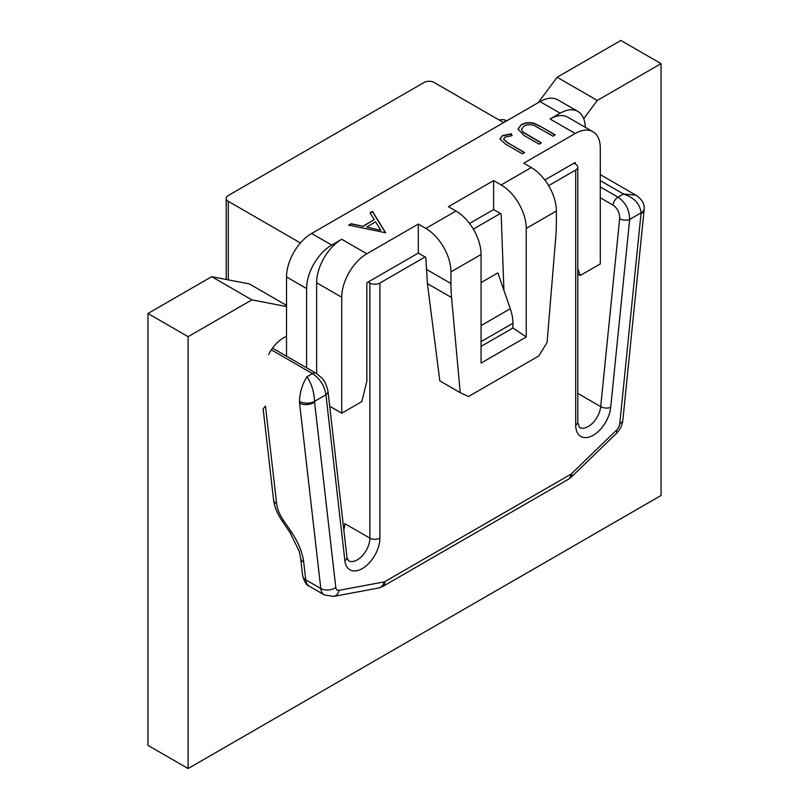 <?xml version="1.0" encoding="UTF-8"?>
<svg xmlns="http://www.w3.org/2000/svg" width="809" height="809" viewBox="0 0 809 809"><rect width="100%" height="100%" fill="white"/><g stroke="black" fill="none" stroke-linecap="round" stroke-linejoin="round"><path stroke-width="1.21" d="M583.734 118.701L597.285 100.447L661.044 63.638L620.877 40.45L557.118 77.26L538.288 102.622M286.517 305.367L249.374 283.919L211.715 276.678L251.882 299.866L188.123 336.675L188.123 768.55L661.044 495.512L661.044 63.638M251.882 299.866L286.517 306.53M286.517 336.372L284.97 337.11A26.626 15.371 120 0 0 283.322 337.98A26.626 15.371 120 0 0 268.639 354.585M211.715 276.678L147.956 313.488L147.956 745.362L188.123 768.55M188.123 336.675L147.956 313.488M557.118 77.26L597.285 100.447M503.653 122.624L434.12 82.478A7.099 4.096 180 0 0 424.078 82.478L228.29 195.515A7.099 4.096 180 0 0 226.207 198.417L226.207 279.459M226.207 198.417A7.099 4.096 180 0 0 228.29 201.32L300.442 242.973M460.23 392.658L451.564 297.56L427.425 283.635L439.823 380.877L460.23 392.658L468.512 396.531L538.794 355.95L547.076 342.52L555.743 237.421A177.495 102.48 -60 0 0 556.37 222.637L556.37 211.028A35.495 20.498 -120 0 0 531.26 167.544L523.736 163.196L575.189 133.495A35.495 20.498 -60 0 1 592.936 131.736L567.837 117.244A35.495 20.498 120 0 0 550.09 118.994L560.131 113.199A35.495 20.498 -60 0 1 577.879 111.44L557.795 99.851A35.495 20.498 120 0 0 540.048 101.61L311.627 233.488A35.495 20.498 120 0 0 286.517 276.961L286.517 356.213M577.778 167.109A7.099 4.096 180 0 1 575.695 170.011L575.695 425.079A7.099 4.096 0 0 0 577.778 422.177L577.778 167.109A7.099 4.096 180 0 0 575.695 164.217L573.935 163.196L575.189 162.478L575.189 163.924M368.105 282.038L369.865 283.049A7.099 4.096 180 0 0 379.896 283.049L425.079 256.969L418.304 253.055L366.851 282.766L366.851 381.312L361.825 401.598L341.742 413.197L341.742 297.257A35.495 20.498 -60 0 1 366.851 253.773L418.304 224.063L425.837 228.411A35.495 20.498 60 0 1 450.937 271.895L450.937 283.504A177.495 102.48 -60 0 0 451.564 297.56M418.304 253.055L418.304 224.063M427.425 283.635L425.837 257.404L425.079 256.969M526.244 336.999L481.062 363.089L481.062 254.501A35.495 20.498 -120 0 0 455.963 211.028L448.429 206.679L493.611 180.589L501.145 184.937A35.495 20.498 60 0 1 526.244 228.411L526.244 336.999L512.936 327.979L481.062 346.383M306.601 367.802L306.601 288.56A35.495 20.498 -60 0 1 331.71 245.076L341.742 239.282A35.495 20.498 120 0 0 316.643 282.766L316.643 373.616M507.931 142.89L503.602 139.037L504.937 137.156L512.046 135.649L511.44 133.768L502.49 135.588L499.942 138.875L505.433 144.053L522.381 153.831L524.636 152.537L507.931 142.89L524.384 152.679M540.048 126.133L534.304 123.332C529.41 122.108 525.021 122.594 521.168 124.808L518.013 129.127L523.959 135.416L539.118 144.174L541.373 142.869L522.685 131.796L521.532 129.44L523.868 126.224C527.225 124.424 530.755 124.232 534.476 125.628L552.951 136.185L555.207 134.881L540.048 126.133L554.954 135.032M385.671 232.759L372.484 211.392L370.016 212.818L374.254 219.664L362.867 226.237L351.116 223.729L348.669 225.145L385.671 232.759M577.879 111.44A35.495 20.498 -60 0 1 585.231 127.276M577.778 274.109L580.215 275.515L600.288 263.926L600.288 147.986A35.495 20.498 -60 0 0 592.936 131.736M580.215 275.515L577.778 268.477M544.841 179.992L573.935 163.196M548.633 185.635L575.695 170.011M575.695 425.079A24.846 14.35 120 0 0 593.26 435.222A24.846 14.35 120 0 0 610.704 407.362L629.655 219.431A7.099 3.57 -174.2 0 1 619.654 218.703C619.734 212.797 617.53 208.277 613.05 205.122L600.288 197.75M641.021 213.586A10.648 5.35 -174.2 0 0 644.085 210.31L644.176 208.5A10.648 6.148 180 0 1 641.062 212.848L629.655 219.431C629.473 209.885 625.6 202.452 618.036 197.163L623.486 194.008C634.165 197.507 640.02 203.787 641.062 212.848A7.099 4.096 -60 0 1 641.021 213.586L619.785 423.522A10.648 5.35 5.8 0 0 622.849 420.245A10.648 5.35 5.8 0 0 622.869 419.901M503.249 122.392L506.889 120.753M600.288 174.613L635.914 195.181L623.486 194.008L600.288 180.619M473.326 229.109L500.387 213.485L493.611 209.571L493.611 180.589M512.936 327.979L512.936 323.226A35.495 20.498 -120 0 0 510.287 308.735L497.879 272.906L481.062 282.614M307.005 376.731C302.424 383.749 299.917 391.971 299.472 401.365A10.648 6.148 180 0 0 314.529 401.365C314.195 392.294 311.687 384.083 307.005 376.731L312.456 373.586C320.131 378.814 324.621 385.883 325.936 394.782L314.529 401.365A7.099 4.096 -60 0 0 314.57 402.063A10.648 6.856 173.5 0 1 299.563 403.094A17.747 10.244 -60 0 1 299.472 401.365M302.606 575.25A10.648 6.856 -6.5 0 0 302.637 575.644A10.648 6.856 -6.5 0 0 305.741 579.82L303.729 562.215A46.153 23.158 -125.8 0 0 291.331 531.897L283.312 520.116A24.846 12.469 54.2 0 1 276.638 503.785L265.443 406.027L263.158 408.889M271.349 349.852L312.456 373.586A7.099 4.096 -60 0 1 316.006 373.232C321.011 377.085 323.64 379.603 323.873 380.776C324.905 381.393 326.28 384.821 327.969 391.081A7.099 4.571 173.5 0 1 325.936 394.782L344.887 560.819A7.099 4.571 -6.5 0 0 346.93 557.118L348.436 560.738A17.747 10.244 120 0 0 357.305 559.858A17.747 10.244 120 0 0 369.865 538.116L344.755 523.625A17.747 10.244 -60 0 1 343.795 529.733M469.544 223.476L493.611 209.571M503.926 290.37L501.145 213.92L500.387 213.485M329.708 406.239L341.742 413.197M503.613 139.178L507.931 143.183M499.942 139.017L502.49 135.588M502.49 135.882L511.44 134.061L511.955 135.659M518.013 129.278L521.168 125.102C525.021 122.887 529.41 122.392 534.304 123.625L534.304 123.332M534.304 123.625L540.048 126.416M521.532 129.582L522.685 131.796M522.685 132.079L541.12 143.021M370.148 213.03L372.484 211.685L385.539 232.84M349.033 225.226L351.116 223.729M351.116 224.022L362.867 226.237M362.867 226.52L374.254 219.664M366.629 227.036L380.645 230.302L366.629 227.036L375.598 221.858L380.645 230.019M619.785 423.522A7.099 4.096 -60 0 1 616.418 430.246L571.478 473.74A10.648 3.853 45.9 0 1 571.356 477.047L568.464 479.231A10.648 6.148 -120 0 0 570.669 474.357A3.549 2.053 -60 0 0 571.478 473.74M644.085 210.31L622.849 420.245C622.182 425.463 619.987 429.892 616.286 433.553A10.648 3.853 -134.1 0 0 616.418 430.246M568.464 479.231L382.718 586.474A10.648 6.148 60 0 0 384.922 581.6L570.669 474.357M384.922 581.6A3.549 2.053 -60 0 1 384.113 581.914L339.183 590.307A10.648 7.797 79.4 0 1 333.601 596.425L378.541 588.032A10.648 7.797 -100.6 0 0 384.113 581.914M299.563 403.094L320.799 588.517L305.741 579.82A17.747 10.244 120 0 0 309.321 586.222L324.379 594.918A17.747 10.244 -60 0 1 320.799 588.517A10.648 6.856 -6.5 0 0 335.806 587.476L314.57 402.063M339.183 590.307A7.099 4.096 -60 0 1 335.806 587.476M344.887 560.819A24.846 14.35 120 0 0 362.331 568.555A24.846 14.35 120 0 0 379.896 538.116A7.099 4.096 0 0 1 369.865 538.116L369.865 283.049M228.29 201.32L228.29 279.863M426.272 269.266L450.937 283.504M560.131 113.199L540.048 101.61M575.189 133.495L550.09 118.994M501.145 184.937L531.26 167.544M425.837 228.411L455.963 211.028M341.742 239.282L366.851 253.773M311.627 233.488L331.71 245.076M577.778 422.177L579.365 427.405A17.747 10.244 120 0 0 588.244 426.525A17.747 10.244 120 0 0 600.703 406.624A7.099 3.57 5.8 0 0 610.704 407.362M577.778 393.386L600.703 406.624L619.654 218.703M613.05 205.122A7.099 4.096 -60 0 1 618.036 197.163L600.288 186.919M379.896 283.049L379.896 538.116M283.312 520.116L281.977 520.713C277.244 513.695 274.433 506.667 273.533 499.608A10.648 6.856 -6.5 0 0 276.638 503.785M281.977 520.713L289.996 532.504L291.331 531.897M303.729 562.215A10.648 6.856 173.5 0 1 300.614 558.048L299.158 551.172L289.996 532.504M556.37 211.028L526.244 228.411M481.062 254.501L450.937 271.895M481.062 325.612L510.287 308.735M512.936 323.226L481.062 341.631M341.742 297.257L316.643 282.766M306.601 288.56L286.517 276.961M616.286 433.553L571.356 477.047M382.718 586.474L378.541 588.032M324.379 594.918L333.601 596.425M499.011 119.944L503.481 119.611L506.94 120.723M644.176 208.5C644.419 203.494 641.658 199.054 635.914 195.181M273.533 499.608L263.137 408.889M300.614 558.048L302.637 575.644C304.406 581.954 306.631 585.473 309.321 586.222M272.532 348.133L316.006 373.232M346.93 557.118L327.969 391.081"/></g></svg>
